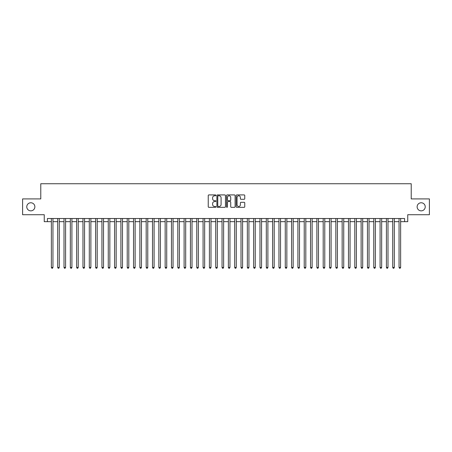<?xml version="1.0" encoding="UTF-8"?>
<svg xmlns="http://www.w3.org/2000/svg" width="452" height="452" viewBox="0 0 452 452"><rect width="100%" height="100%" fill="white"/><g stroke="black" fill="none" stroke-linecap="round" stroke-linejoin="round"><path stroke-width="0.68" d="M215.886 195.354A0.435 0.435 0 0 0 215.451 194.919L208.858 194.919A0.621 0.621 0 0 0 208.236 195.541L208.236 206.711A0.621 0.621 0 0 0 208.858 207.327L215.451 207.327A0.435 0.435 0 0 0 215.886 206.897A0.435 0.435 0 0 0 215.451 206.462L214.598 206.462A1.983 1.983 0 0 1 212.615 204.473L212.615 203.547A1.983 1.983 0 0 1 214.598 201.558L215.451 201.558A0.435 0.435 0 0 0 215.886 201.123A0.435 0.435 0 0 0 215.451 200.688L214.598 200.688A1.983 1.983 0 0 1 212.615 198.705L212.615 197.773A1.983 1.983 0 0 1 214.598 195.789L215.451 195.789A0.435 0.435 0 0 0 215.886 195.354M417.134 206.813A4.045 4.045 0 0 0 421.179 210.858A4.045 4.045 0 0 0 425.23 206.813A4.045 4.045 0 0 0 421.179 202.767A4.045 4.045 0 0 0 417.134 206.813M26.77 206.813A4.045 4.045 0 0 0 30.821 210.858A4.045 4.045 0 0 0 34.866 206.813A4.045 4.045 0 0 0 30.821 202.767A4.045 4.045 0 0 0 26.77 206.813M244.136 199.292A0.621 0.621 0 0 0 244.752 198.671L244.752 195.541A0.621 0.621 0 0 0 244.136 194.919L236.814 194.919A0.621 0.621 0 0 0 236.193 195.541L236.193 206.711A0.621 0.621 0 0 0 236.814 207.327L244.136 207.327A0.621 0.621 0 0 0 244.752 206.711L244.752 202.925A0.621 0.621 0 0 0 244.136 202.304L241.001 202.304A0.621 0.621 0 0 0 240.379 202.925L240.379 204.801A1.661 1.661 0 0 1 238.718 206.462A1.661 1.661 0 0 1 237.063 204.801L237.063 197.445A1.661 1.661 0 0 1 238.718 195.789A1.661 1.661 0 0 1 240.379 197.445L240.379 198.671A0.621 0.621 0 0 0 241.001 199.292L244.136 199.292M47.415 221.672L47.415 218.508L404.585 218.508L404.585 221.672L407.749 221.672L407.749 214.717L429.4 214.717L429.4 198.914L411.224 198.914L411.224 183.738L40.776 183.738L40.776 198.914L22.6 198.914L22.6 214.717L44.251 214.717L44.251 221.672L51.364 221.672M225.458 195.541A0.621 0.621 0 0 0 224.836 194.919L217.514 194.919A0.621 0.621 0 0 0 216.892 195.541L216.892 206.711A0.621 0.621 0 0 0 217.514 207.327L224.836 207.327A0.621 0.621 0 0 0 225.458 206.711L225.458 195.541M227.164 194.919L234.486 194.919A0.621 0.621 0 0 1 235.108 195.541L235.108 206.711A0.621 0.621 0 0 1 234.486 207.327L231.351 207.327A0.621 0.621 0 0 1 230.729 206.711L230.729 202.18A0.621 0.621 0 0 0 230.113 201.558L228.034 201.558A0.621 0.621 0 0 0 227.412 202.18L227.412 206.897A0.435 0.435 0 0 1 226.977 207.327A0.435 0.435 0 0 1 226.542 206.897L226.542 195.541A0.621 0.621 0 0 1 227.164 194.919M52.946 221.672L57.686 221.672M59.268 221.672L64.009 221.672M65.585 221.672L70.331 221.672M71.908 221.672L76.648 221.672M78.23 221.672L82.97 221.672M84.552 221.672L89.293 221.672M90.875 221.672L95.615 221.672M97.197 221.672L101.937 221.672M103.519 221.672L108.26 221.672M109.842 221.672L114.582 221.672M116.158 221.672L120.904 221.672M122.481 221.672L127.221 221.672M128.803 221.672L133.543 221.672M135.125 221.672L139.866 221.672M141.448 221.672L146.188 221.672M147.77 221.672L152.51 221.672M154.092 221.672L158.833 221.672M160.415 221.672L165.155 221.672M166.732 221.672L171.477 221.672M173.054 221.672L177.8 221.672M179.376 221.672L184.117 221.672M185.699 221.672L190.439 221.672M192.021 221.672L196.761 221.672M198.343 221.672L203.084 221.672M204.666 221.672L209.406 221.672M210.988 221.672L215.728 221.672M217.31 221.672L222.051 221.672M223.627 221.672L228.373 221.672M229.949 221.672L234.69 221.672M236.272 221.672L241.012 221.672M242.594 221.672L247.334 221.672M248.916 221.672L253.657 221.672M255.239 221.672L259.979 221.672M261.561 221.672L266.301 221.672M267.883 221.672L272.624 221.672M274.2 221.672L278.946 221.672M280.522 221.672L285.268 221.672M286.845 221.672L291.585 221.672M293.167 221.672L297.908 221.672M299.49 221.672L304.23 221.672M305.812 221.672L310.552 221.672M312.134 221.672L316.875 221.672M318.457 221.672L323.197 221.672M324.779 221.672L329.519 221.672M331.096 221.672L335.842 221.672M337.418 221.672L342.158 221.672M343.74 221.672L348.481 221.672M350.063 221.672L354.803 221.672M356.385 221.672L361.125 221.672M362.707 221.672L367.448 221.672M369.03 221.672L373.77 221.672M375.352 221.672L380.092 221.672M381.669 221.672L386.415 221.672M387.991 221.672L392.731 221.672M394.313 221.672L399.054 221.672M400.636 221.672L404.585 221.672M218.197 195.789A0.435 0.435 0 0 0 217.762 196.224L217.762 206.027A0.435 0.435 0 0 0 218.197 206.462L219.096 206.462A1.983 1.983 0 0 0 221.084 204.473L221.084 197.773A1.983 1.983 0 0 0 219.096 195.789L218.197 195.789M230.729 197.479A1.661 1.661 0 0 0 229.074 195.818A1.661 1.661 0 0 0 227.412 197.479L227.412 200.066A0.621 0.621 0 0 0 228.034 200.688L230.113 200.688A0.621 0.621 0 0 0 230.729 200.066L230.729 197.479M52.946 218.508L52.946 267.437L51.364 267.437L51.364 218.508M52.946 267.437L52.472 268.262L51.839 268.262L51.364 267.437M59.268 218.508L59.268 267.437L57.686 267.437L57.686 218.508M59.268 267.437L58.794 268.262L58.161 268.262L57.686 267.437M65.585 218.508L65.585 267.437L64.009 267.437L64.009 218.508M65.585 267.437L65.111 268.262L64.483 268.262L64.009 267.437M71.908 218.508L71.908 267.437L70.331 267.437L70.331 218.508M71.908 267.437L71.433 268.262L70.8 268.262L70.331 267.437M78.23 218.508L78.23 267.437L76.648 267.437L76.648 218.508M78.23 267.437L77.755 268.262L77.122 268.262L76.648 267.437M84.552 218.508L84.552 267.437L82.97 267.437L82.97 218.508M84.552 267.437L84.078 268.262L83.445 268.262L82.97 267.437M90.875 218.508L90.875 267.437L89.293 267.437L89.293 218.508M90.875 267.437L90.4 268.262L89.767 268.262L89.293 267.437M97.197 218.508L97.197 267.437L95.615 267.437L95.615 218.508M97.197 267.437L96.722 268.262L96.09 268.262L95.615 267.437M103.519 218.508L103.519 267.437L101.937 267.437L101.937 218.508M103.519 267.437L103.045 268.262L102.412 268.262L101.937 267.437M109.842 218.508L109.842 267.437L108.26 267.437L108.26 218.508M109.842 267.437L109.367 268.262L108.734 268.262L108.26 267.437M116.158 218.508L116.158 267.437L114.582 267.437L114.582 218.508M116.158 267.437L115.689 268.262L115.057 268.262L114.582 267.437M122.481 218.508L122.481 267.437L120.904 267.437L120.904 218.508M122.481 267.437L122.006 268.262L121.379 268.262L120.904 267.437M128.803 218.508L128.803 267.437L127.221 267.437L127.221 218.508M128.803 267.437L128.328 268.262L127.696 268.262L127.221 267.437M135.125 218.508L135.125 267.437L133.543 267.437L133.543 218.508M135.125 267.437L134.651 268.262L134.018 268.262L133.543 267.437M141.448 218.508L141.448 267.437L139.866 267.437L139.866 218.508M141.448 267.437L140.973 268.262L140.34 268.262L139.866 267.437M147.77 218.508L147.77 267.437L146.188 267.437L146.188 218.508M147.77 267.437L147.295 268.262L146.663 268.262L146.188 267.437M154.092 218.508L154.092 267.437L152.51 267.437L152.51 218.508M154.092 267.437L153.618 268.262L152.985 268.262L152.51 267.437M160.415 218.508L160.415 267.437L158.833 267.437L158.833 218.508M160.415 267.437L159.94 268.262L159.307 268.262L158.833 267.437M166.732 218.508L166.732 267.437L165.155 267.437L165.155 218.508M166.732 267.437L166.263 268.262L165.63 268.262L165.155 267.437M173.054 218.508L173.054 267.437L171.477 267.437L171.477 218.508M173.054 267.437L172.579 268.262L171.952 268.262L171.477 267.437M179.376 218.508L179.376 267.437L177.8 267.437L177.8 218.508M179.376 267.437L178.902 268.262L178.269 268.262L177.8 267.437M185.699 218.508L185.699 267.437L184.117 267.437L184.117 218.508M185.699 267.437L185.224 268.262L184.591 268.262L184.117 267.437M192.021 218.508L192.021 267.437L190.439 267.437L190.439 218.508M192.021 267.437L191.546 268.262L190.913 268.262L190.439 267.437M198.343 218.508L198.343 267.437L196.761 267.437L196.761 218.508M198.343 267.437L197.869 268.262L197.236 268.262L196.761 267.437M204.666 218.508L204.666 267.437L203.084 267.437L203.084 218.508M204.666 267.437L204.191 268.262L203.558 268.262L203.084 267.437M210.988 218.508L210.988 267.437L209.406 267.437L209.406 218.508M210.988 267.437L210.513 268.262L209.881 268.262L209.406 267.437M217.31 218.508L217.31 267.437L215.728 267.437L215.728 218.508M217.31 267.437L216.836 268.262L216.203 268.262L215.728 267.437M223.627 218.508L223.627 267.437L222.051 267.437L222.051 218.508M223.627 267.437L223.158 268.262L222.525 268.262L222.051 267.437M229.949 218.508L229.949 267.437L228.373 267.437L228.373 218.508M229.949 267.437L229.475 268.262L228.842 268.262L228.373 267.437M236.272 218.508L236.272 267.437L234.69 267.437L234.69 218.508M236.272 267.437L235.797 268.262L235.164 268.262L234.69 267.437M242.594 218.508L242.594 267.437L241.012 267.437L241.012 218.508M242.594 267.437L242.119 268.262L241.487 268.262L241.012 267.437M248.916 218.508L248.916 267.437L247.334 267.437L247.334 218.508M248.916 267.437L248.442 268.262L247.809 268.262L247.334 267.437M255.239 218.508L255.239 267.437L253.657 267.437L253.657 218.508M255.239 267.437L254.764 268.262L254.131 268.262L253.657 267.437M261.561 218.508L261.561 267.437L259.979 267.437L259.979 218.508M261.561 267.437L261.087 268.262L260.454 268.262L259.979 267.437M267.883 218.508L267.883 267.437L266.301 267.437L266.301 218.508M267.883 267.437L267.409 268.262L266.776 268.262L266.301 267.437M274.2 218.508L274.2 267.437L272.624 267.437L272.624 218.508M274.2 267.437L273.731 268.262L273.098 268.262L272.624 267.437M280.522 218.508L280.522 267.437L278.946 267.437L278.946 218.508M280.522 267.437L280.048 268.262L279.421 268.262L278.946 267.437M286.845 218.508L286.845 267.437L285.268 267.437L285.268 218.508M286.845 267.437L286.37 268.262L285.737 268.262L285.268 267.437M293.167 218.508L293.167 267.437L291.585 267.437L291.585 218.508M293.167 267.437L292.693 268.262L292.06 268.262L291.585 267.437M299.49 218.508L299.49 267.437L297.908 267.437L297.908 218.508M299.49 267.437L299.015 268.262L298.382 268.262L297.908 267.437M305.812 218.508L305.812 267.437L304.23 267.437L304.23 218.508M305.812 267.437L305.337 268.262L304.704 268.262L304.23 267.437M312.134 218.508L312.134 267.437L310.552 267.437L310.552 218.508M312.134 267.437L311.66 268.262L311.027 268.262L310.552 267.437M318.457 218.508L318.457 267.437L316.875 267.437L316.875 218.508M318.457 267.437L317.982 268.262L317.349 268.262L316.875 267.437M324.779 218.508L324.779 267.437L323.197 267.437L323.197 218.508M324.779 267.437L324.304 268.262L323.672 268.262L323.197 267.437M331.096 218.508L331.096 267.437L329.519 267.437L329.519 218.508M331.096 267.437L330.621 268.262L329.994 268.262L329.519 267.437M337.418 218.508L337.418 267.437L335.842 267.437L335.842 218.508M337.418 267.437L336.943 268.262L336.311 268.262L335.842 267.437M343.74 218.508L343.74 267.437L342.158 267.437L342.158 218.508M343.74 267.437L343.266 268.262L342.633 268.262L342.158 267.437M350.063 218.508L350.063 267.437L348.481 267.437L348.481 218.508M350.063 267.437L349.588 268.262L348.955 268.262L348.481 267.437M356.385 218.508L356.385 267.437L354.803 267.437L354.803 218.508M356.385 267.437L355.91 268.262L355.278 268.262L354.803 267.437M362.707 218.508L362.707 267.437L361.125 267.437L361.125 218.508M362.707 267.437L362.233 268.262L361.6 268.262L361.125 267.437M369.03 218.508L369.03 267.437L367.448 267.437L367.448 218.508M369.03 267.437L368.555 268.262L367.922 268.262L367.448 267.437M375.352 218.508L375.352 267.437L373.77 267.437L373.77 218.508M375.352 267.437L374.877 268.262L374.245 268.262L373.77 267.437M381.669 218.508L381.669 267.437L380.092 267.437L380.092 218.508M381.669 267.437L381.2 268.262L380.567 268.262L380.092 267.437M387.991 218.508L387.991 267.437L386.415 267.437L386.415 218.508M387.991 267.437L387.517 268.262L386.889 268.262L386.415 267.437M394.313 218.508L394.313 267.437L392.731 267.437L392.731 218.508M394.313 267.437L393.839 268.262L393.206 268.262L392.731 267.437M400.636 218.508L400.636 267.437L399.054 267.437L399.054 218.508M400.636 267.437L400.161 268.262L399.528 268.262L399.054 267.437"/></g></svg>
